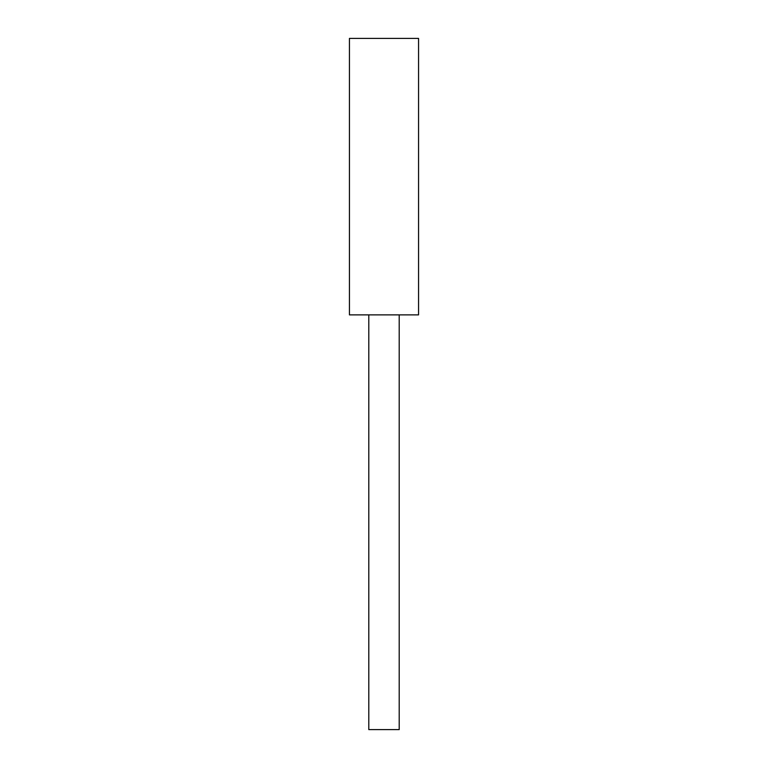 <?xml version="1.0" encoding="UTF-8"?>
<svg xmlns="http://www.w3.org/2000/svg" width="768" height="768" viewBox="0 0 768 768"><rect width="100%" height="100%" fill="white"/><g stroke="black" fill="none" stroke-linecap="round" stroke-linejoin="round"><path stroke-width="1.15" d="M418.56 314.88L418.56 38.4L349.44 38.4L349.44 314.88L418.56 314.88M399.206 314.88L399.206 729.6L368.794 729.6L368.794 314.88"/></g></svg>
